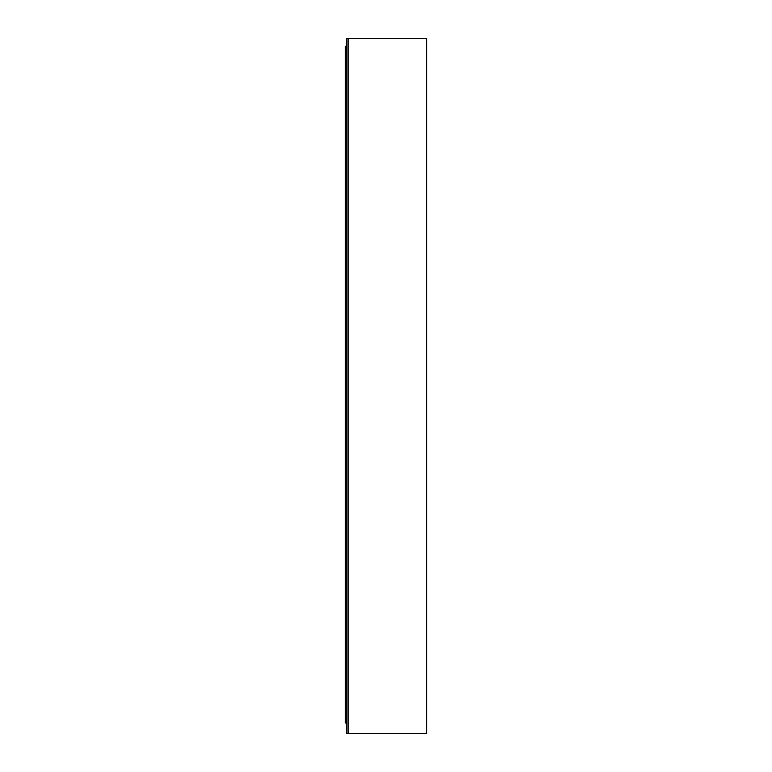 <?xml version="1.0" encoding="UTF-8"?>
<svg xmlns="http://www.w3.org/2000/svg" width="772" height="772" viewBox="0 0 772 772"><rect width="100%" height="100%" fill="white"/><g stroke="black" fill="none" stroke-linecap="round" stroke-linejoin="round"><path stroke-width="1.16" d="M348.066 38.6L346.686 38.6L346.686 733.4L348.066 733.4L348.066 38.6L348.066 733.4L426.704 733.4L426.704 38.6L348.066 38.6M346.686 722.997L345.296 722.997L345.296 129.435L346.686 129.435M345.296 129.435L345.296 46.223L346.686 46.223M345.296 201.55L346.686 201.55"/></g></svg>
